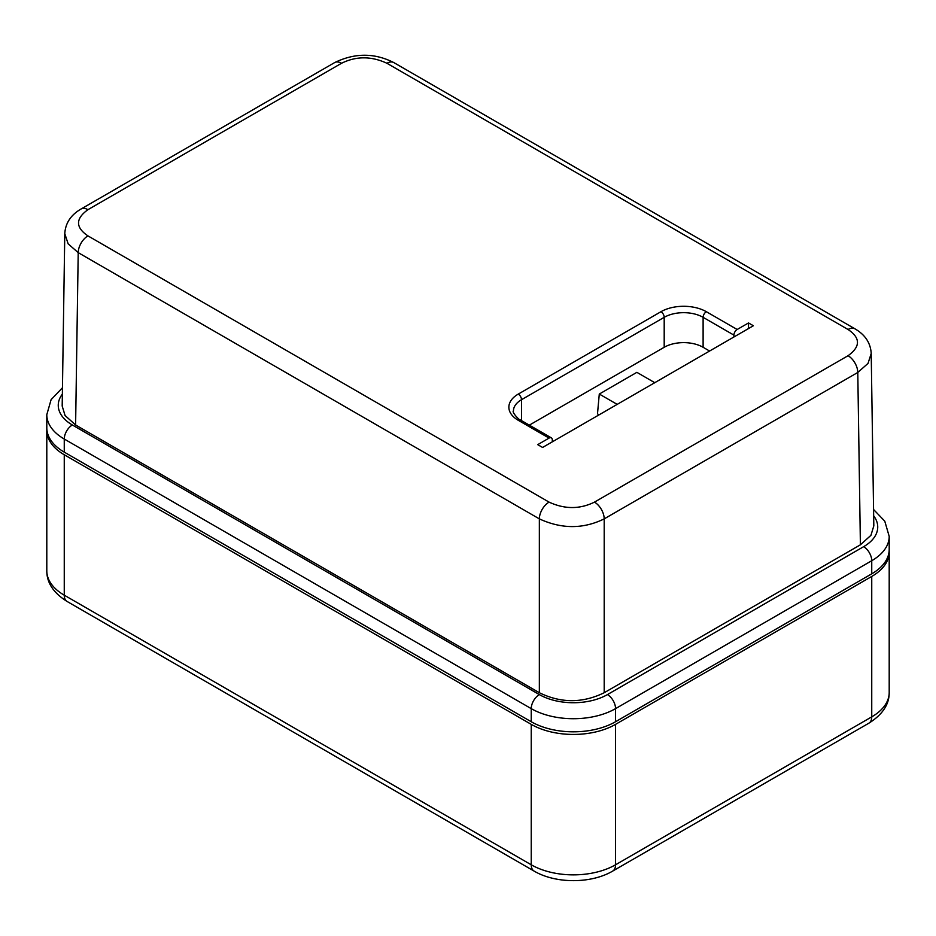 <?xml version="1.0" encoding="UTF-8"?>
<svg xmlns="http://www.w3.org/2000/svg" width="936" height="936" viewBox="0 0 936 936"><rect width="100%" height="100%" fill="white"/><g stroke="black" fill="none" stroke-linecap="round" stroke-linejoin="round"><path stroke-width="1.4" d="M46.847 429.109A59.623 34.421 0 0 0 46.8 430.42A59.623 34.421 0 0 0 64.256 454.756L531.238 724.359A59.623 34.421 0 0 0 615.549 724.359L871.744 576.447A59.623 34.421 0 0 0 889.2 552.111A59.623 34.421 0 0 0 889.153 550.801M64.256 452.135A59.623 34.421 180 0 1 46.8 427.799L46.8 414.683A59.623 34.421 0 0 0 64.256 439.031L64.256 452.135L531.238 721.738A59.623 34.421 180 0 0 615.549 721.738L871.744 573.826A59.623 34.421 180 0 0 889.2 549.49L889.2 536.386L884.777 521.176L873.569 509.488M539.347 692.722L539.347 518.872L78.214 252.638L68.152 243.851L64.783 233.649L62.185 406.037L65.064 415.514L75.605 424.991L539.347 692.722C560.968 703.299 582.578 703.299 604.2 692.722L860.395 544.81L857.785 372.458L604.2 518.872C583.28 529.144 561.67 529.144 539.347 518.872A13.759 7.944 -60 0 1 549.069 502.117L87.949 235.884C75.406 227.436 75.406 218.696 87.949 209.676L341.523 63.274C356.171 56.031 371.3 56.031 386.931 63.274L848.051 329.495C860.593 337.954 860.593 346.683 848.051 355.715L594.477 502.117C579.829 509.348 564.7 509.348 549.069 502.117M871.205 353.27L873.814 525.856L870.936 535.333L860.395 544.81M87.949 209.676A13.759 7.944 60 0 0 81.069 208.997L81.069 208.997C70.855 214.917 65.426 223.131 64.783 233.649L64.795 233.45M81.069 208.997L334.655 62.583C354.814 52.802 374.529 52.802 393.81 62.583L854.931 328.817C865.145 334.737 870.574 342.95 871.217 353.469L868.023 363.414L857.785 372.458A13.759 7.944 -120 0 0 848.051 355.715M552.31 441.839L552.31 439.967A4.586 2.644 120 0 0 551.362 437.861A4.586 2.644 120 0 0 549.069 438.095L537.72 444.647L542.587 447.455L753.375 325.751L748.507 322.943L737.158 329.495A4.586 2.644 120 0 0 733.918 335.111L733.918 336.983M748.507 322.943L748.507 328.559M709.593 351.035L703.111 347.279A27.518 15.889 0 0 0 664.197 347.279L529.331 425.143M617.187 404.375L599.286 394.044L597.484 413.887L599.098 414.823M599.286 394.044L636.866 372.341L654.767 382.684M871.744 576.447L871.744 716.871L615.549 864.782A59.623 34.421 180 0 1 531.238 864.782L64.256 595.179A59.623 34.421 180 0 1 46.8 570.843C46.765 582.789 53.539 593.003 67.111 601.474A13.759 7.944 -60 0 1 64.256 595.179L64.256 454.756M889.2 552.111L889.2 692.535A59.623 34.421 180 0 1 871.744 716.871A13.759 7.944 -120 0 1 868.889 723.177L612.706 871.077A13.759 7.944 -120 0 0 615.549 864.782L615.549 724.359M531.238 724.359L531.238 864.782A13.759 7.944 -60 0 0 534.082 871.077L67.111 601.474M62.361 394.103A48.157 27.799 0 0 0 72.364 424.991A11.466 6.622 120 0 0 64.256 439.031L531.238 708.634A59.623 34.421 0 0 0 615.549 708.634L871.744 560.722A59.623 34.421 0 0 0 889.2 536.386M72.364 424.991L539.347 694.594A48.157 27.799 0 0 0 607.441 694.594L863.635 546.683A48.157 27.799 0 0 0 873.662 515.841M604.2 692.722L604.2 518.872A13.759 7.944 -120 0 0 594.477 502.117M75.605 424.991L78.214 252.638A13.759 7.944 -60 0 1 87.949 235.884M334.655 62.583A13.759 7.944 60 0 1 341.523 63.274M393.81 62.583A13.759 7.944 120 0 0 386.931 63.274M854.931 328.817A13.759 7.944 120 0 0 848.051 329.495M549.069 438.095L518.263 420.299A32.105 18.533 180 0 1 518.263 394.091L660.956 311.711A32.105 18.533 180 0 1 706.352 311.711L737.158 329.495M706.352 311.711A4.586 2.644 120 0 0 703.111 317.327L733.918 335.111M518.263 420.299A4.586 2.644 -60 0 1 520.556 420.077C519.351 420.533 511.582 411.922 513.443 410.939A27.518 15.889 180 0 1 521.504 399.707L664.197 317.327A27.518 15.889 180 0 1 703.111 317.327L703.111 347.279M518.263 394.091A4.586 2.644 60 0 1 521.504 399.707L521.504 420.627M660.956 311.711A4.586 2.644 60 0 1 664.197 317.327L664.197 347.279M539.347 694.594A11.466 6.622 120 0 0 531.238 708.634L531.238 721.738M607.441 694.594A11.466 6.622 60 0 1 615.549 708.634L615.549 721.738M863.635 546.683A11.466 6.622 60 0 1 871.744 560.722L871.744 573.826M889.2 692.535C889.294 704.387 882.519 714.601 868.889 723.177M46.8 430.42L46.8 570.843M612.706 871.077C591.084 883.841 555.703 883.841 534.082 871.077M62.455 387.773L51.094 399.672L46.8 414.683M551.362 437.861L520.556 420.077"/></g></svg>
